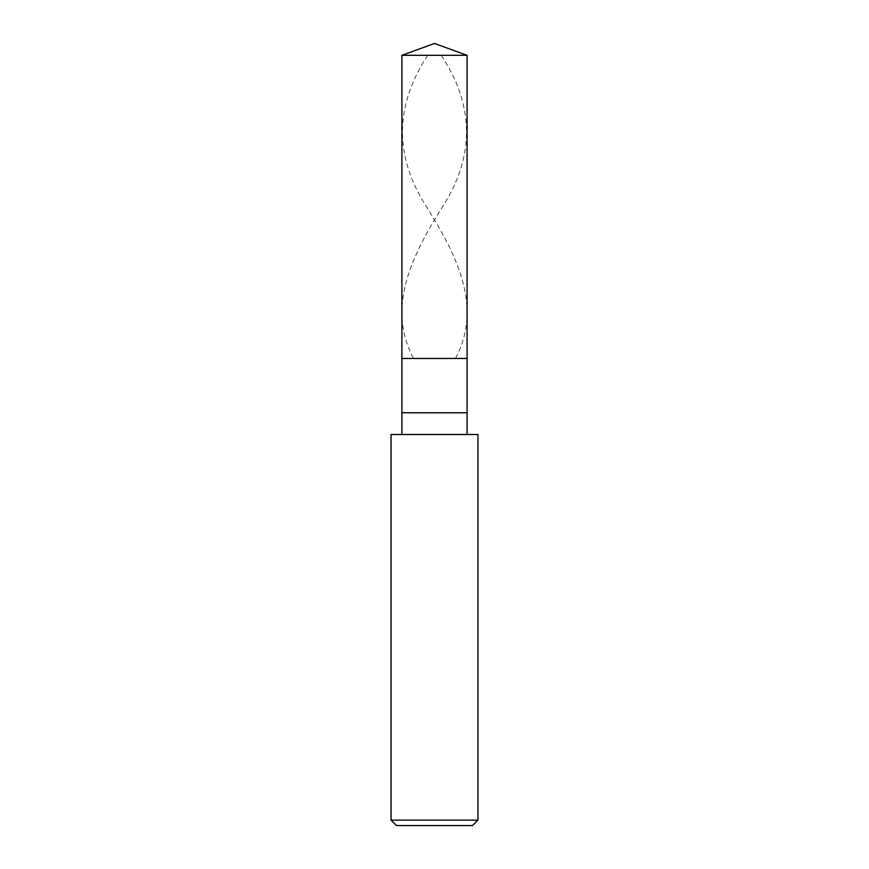 <?xml version="1.0" encoding="UTF-8"?>
<svg xmlns="http://www.w3.org/2000/svg" width="869" height="869" viewBox="0 0 869 869"><rect width="100%" height="100%" fill="white"/><g stroke="black" fill="none" stroke-linecap="round" stroke-linejoin="round"><path stroke-width="0.65" stroke-dasharray="4.34 3.26" d="M467.087 358.462L401.912 358.462L467.087 358.462M401.912 55.312L467.087 55.312L401.912 55.312M472.519 825.55L396.481 825.55L472.519 825.55M467.087 434.5L401.912 434.5L467.087 434.5M391.05 434.5L477.95 434.5L391.05 434.5M401.912 412.775L467.087 412.775L401.912 412.775M391.05 820.119L477.95 820.119L391.05 820.119M441.3 55.312C474.528 105.866 474.898 156.409 442.397 206.963C410.874 257.148 386.977 307.344 413.047 357.528M427.7 55.312C394.472 105.866 394.102 156.409 426.603 206.963C458.126 257.148 482.023 307.344 455.953 357.528"/><path stroke-width="1.3" d="M401.912 55.312L434.5 43.45L467.087 55.312L401.912 55.312L467.087 55.312L467.087 358.462L401.912 358.462L401.912 55.312L401.912 358.462L467.087 358.462L467.087 55.312L434.5 43.45L401.912 55.312M467.087 358.462L401.912 358.462L467.087 358.462L467.087 412.775L401.912 412.775L401.912 358.462L401.912 412.775L467.087 412.775L467.087 434.5L467.087 358.462M401.912 434.5L401.912 412.775L401.912 434.5M477.95 434.5L391.05 434.5L477.95 434.5L477.95 820.119L391.05 820.119L391.05 434.5L391.05 820.119L477.95 820.119L472.519 825.55L396.481 825.55L391.05 820.119L396.481 825.55L472.519 825.55L477.95 820.119L477.95 434.5"/></g></svg>
